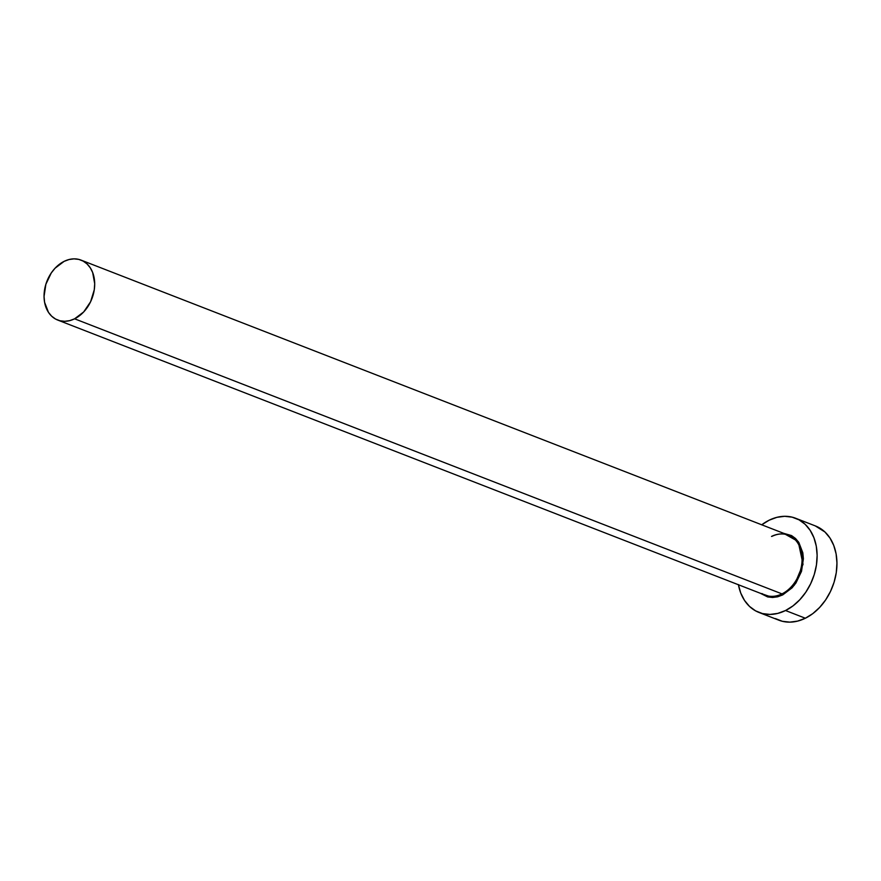 <?xml version="1.0" encoding="UTF-8"?>
<svg xmlns="http://www.w3.org/2000/svg" width="881" height="881" viewBox="0 0 881 881"><rect width="100%" height="100%" fill="white"/><g stroke="black" fill="none" stroke-linecap="round" stroke-linejoin="round"><path stroke-width="1.32" d="M762.076 593.596A32.157 24.128 -68.8 0 0 781.987 593.882L782.702 594.917L772.538 597.483L760.259 593.232L767.637 596.922L772.538 597.483L777.626 596.811L782.702 594.917L781.987 593.882A32.157 24.128 -68.8 0 0 801.864 563.3A32.157 24.128 -68.8 0 0 788.418 535.174L81.03 260.104A32.157 24.128 111.2 0 1 94.465 288.241A32.157 24.128 111.2 0 1 74.599 318.812L781.987 593.882L74.599 318.812A32.157 24.128 111.2 0 1 57.717 320.056A32.157 24.128 111.2 0 1 44.281 291.93A32.157 24.128 111.2 0 1 64.148 261.349A32.157 24.128 111.2 0 1 81.03 260.104M759.015 612.471L778.837 620.18A50.536 37.905 -68.8 0 0 805.355 618.231A50.536 37.905 -68.8 0 0 836.587 570.172A50.536 37.905 -68.8 0 0 815.476 525.968L795.642 518.259A50.536 37.905 111.2 0 1 816.764 562.463A50.536 37.905 111.2 0 1 785.533 610.522L805.355 618.231L785.533 610.522A50.536 37.905 111.2 0 1 759.015 612.471A50.536 37.905 111.2 0 1 738.421 584.742M761.735 524.79A50.536 37.905 111.2 0 1 769.124 520.219A50.536 37.905 111.2 0 1 795.642 518.259M738.388 584.566L740.734 593.012L744.489 600.39L749.511 606.414L755.601 610.874L762.517 613.583L770.005 614.431L777.78 613.396L785.533 610.522L792.977 605.908L799.816 599.73L805.785 592.241L810.674 583.718L814.275 574.489L816.456 564.908L817.128 555.338L816.28 546.165L813.923 537.729L810.168 530.351L805.157 524.316L799.067 519.856L792.14 517.158L784.652 516.299L776.877 517.334L769.124 520.219L761.691 524.834M783.572 533.291L791.556 535.582L795.543 538.5L798.825 542.443L802.822 552.794L803.384 558.807L801.512 571.34L795.961 582.958L792.052 587.858L782.702 594.917L794.266 585.27L803.043 564.269L798.186 541.518L783.572 533.291M775.423 618.583L782.339 621.292L789.828 622.14L797.602 621.105L805.355 618.231L812.8 613.617L819.638 607.438L825.618 599.95L830.497 591.426L834.098 582.198L836.278 572.617L836.95 563.047L836.102 553.874L833.745 545.438L829.99 538.06L824.979 532.025L815.299 525.902M57.717 320.056L765.104 595.127A32.157 24.128 -68.8 0 0 781.987 593.882A32.157 24.128 -68.8 0 0 801.556 565.492A32.157 24.128 -68.8 0 0 791.457 536.694A32.157 24.128 -68.8 0 0 771.547 536.419M64.148 261.349L55.062 268.209L51.263 272.978L45.867 284.277L44.05 296.468L44.59 302.304L48.477 312.37L51.671 316.202L55.547 319.043L59.952 320.761L64.72 321.301L69.665 320.651L74.599 318.812L83.684 311.951L90.589 301.765L94.267 289.794L94.696 283.704L92.659 272.493L90.269 267.802L87.076 263.959L83.21 261.128L78.805 259.399L74.037 258.86L69.092 259.521L64.148 261.349M788.418 535.174C783.187 533.203 777.648 533.622 771.8 536.419"/></g></svg>
